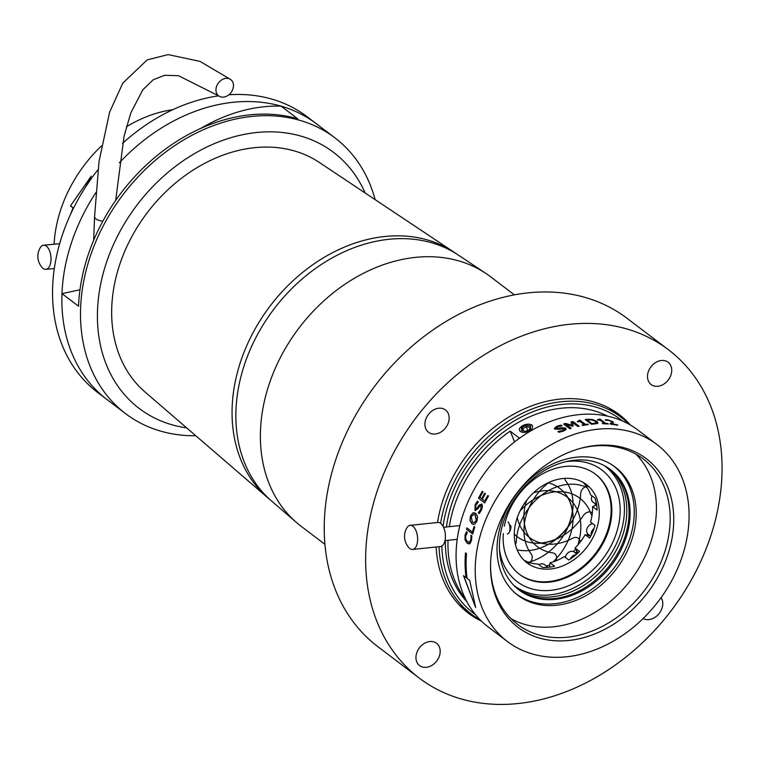 <?xml version="1.0" encoding="UTF-8"?>
<svg xmlns="http://www.w3.org/2000/svg" width="759" height="759" viewBox="0 0 759 759"><rect width="100%" height="100%" fill="white"/><g stroke="black" fill="none" stroke-linecap="round" stroke-linejoin="round"><path stroke-width="1.14" d="M659.135 386.084A14.013 10.873 127.2 0 0 670.747 375.525A14.013 10.873 127.2 0 0 668.1 362.233A14.013 10.873 127.2 0 0 660.112 360.696A14.013 10.873 127.2 0 0 648.49 371.255A14.013 10.873 127.2 0 0 651.146 384.557A14.013 10.873 127.2 0 0 659.135 386.084M643.158 618.509A14.013 10.873 127.2 0 0 650.169 619.401A14.013 10.873 127.2 0 0 661.061 610.492A14.013 10.873 127.2 0 0 661.089 597.627M427.583 667.123A14.013 10.873 127.2 0 0 439.195 656.563A14.013 10.873 127.2 0 0 436.548 643.271A14.013 10.873 127.2 0 0 428.56 641.744A14.013 10.873 127.2 0 0 416.938 652.304A14.013 10.873 127.2 0 0 419.594 665.596A14.013 10.873 127.2 0 0 427.583 667.123M436.539 433.816A14.013 10.873 127.2 0 0 448.161 423.256A14.013 10.873 127.2 0 0 445.505 409.964A14.013 10.873 127.2 0 0 437.516 408.427A14.013 10.873 127.2 0 0 425.903 418.987A14.013 10.873 127.2 0 0 428.55 432.279A14.013 10.873 127.2 0 0 436.539 433.816M365.117 192.966A160.756 124.751 127.2 0 0 241.998 134.846A160.756 124.751 127.2 0 0 100.254 286.238A160.756 124.751 127.2 0 0 186.695 427.896M195.794 435.742A173.118 134.352 -52.8 0 1 125.491 413.589A173.118 134.352 -52.8 0 1 92.75 249.369A173.118 134.352 -52.8 0 1 236.22 118.926A173.118 134.352 -52.8 0 1 334.899 137.844A173.118 134.352 -52.8 0 1 375.117 199.626M119.315 162.834A173.118 134.352 -52.8 0 1 316.266 123.698A173.118 134.352 127.2 0 0 281.105 106.165L297.67 118.736A173.118 134.352 -52.8 0 0 234.151 117.36A173.118 134.352 -52.8 0 0 78.547 306.219L61.982 293.638A173.118 134.352 127.2 0 0 106.858 399.433A173.118 134.352 -52.8 0 1 61.982 293.638A173.118 134.352 -52.8 0 1 95.881 192.587M456.197 253.696A154.276 119.723 127.2 0 0 454.091 252.244L319.283 162.426A144.267 111.962 127.2 0 0 241.428 149.779A144.267 111.962 127.2 0 0 123.081 255.328A144.267 111.962 127.2 0 0 144.978 391.948L267.69 497.695A154.276 119.723 127.2 0 0 269.654 499.337M454.091 252.244A154.276 119.723 127.2 0 0 370.828 238.724A154.276 119.723 127.2 0 0 244.275 351.597A154.276 119.723 127.2 0 0 267.69 497.695M514.384 294.862L490.551 276.76A156.639 121.554 127.2 0 0 485.798 273.373L458.351 255.09A154.599 119.969 127.2 0 0 374.918 241.533A154.599 119.969 127.2 0 0 248.108 354.643A154.599 119.969 127.2 0 0 271.57 501.035L296.551 522.571A156.639 121.554 127.2 0 0 301.086 526.234L324.928 544.336M485.798 273.373A156.639 121.554 127.2 0 0 401.264 259.644A156.639 121.554 127.2 0 0 272.785 374.244A156.639 121.554 127.2 0 0 296.551 522.571M668.489 349.785L627.086 318.334A206.097 159.94 127.2 0 0 509.612 295.82A206.097 159.94 127.2 0 0 338.808 451.102A206.097 159.94 127.2 0 0 377.792 646.602L419.196 678.043A206.097 159.94 127.2 0 0 536.67 700.566A206.097 159.94 127.2 0 0 707.473 545.275A206.097 159.94 127.2 0 0 668.489 349.785A206.097 159.94 127.2 0 0 551.015 327.262A206.097 159.94 127.2 0 0 380.212 482.544A206.097 159.94 127.2 0 0 419.196 678.043M630.444 425.059A124.685 96.763 127.2 0 0 619.259 414.613A124.685 96.763 127.2 0 0 548.178 400.989A124.685 96.763 127.2 0 0 437.535 522.486M614.031 411.938A124.685 96.763 127.2 0 0 611.678 409.547M436.15 546.983A124.685 96.763 127.2 0 0 468.436 613.215A124.685 96.763 127.2 0 0 481.5 621.185M461.519 607.266A124.685 96.763 127.2 0 0 464.451 608.898M79.98 289.777L61.982 293.638M281.105 106.165A160.756 124.751 127.2 0 0 200.936 128.328M125.491 413.589L97.541 392.365A173.118 134.352 -52.8 0 1 52.665 286.56A173.118 134.352 -52.8 0 1 98.006 169.684M122.541 143.394A173.118 134.352 -52.8 0 1 218.639 95.852M228.857 94.78A173.118 134.352 -52.8 0 1 306.949 116.62L334.899 137.844M70.786 213.839A123.66 95.966 -52.8 0 1 73.044 207.881L70.454 205.917L91.251 176.116L85.653 186.913M54.079 244.227A123.66 95.966 -52.8 0 1 101.412 146.003M126.411 126.8A123.66 95.966 -52.8 0 1 172.805 109.694M71.555 212.207A123.451 95.805 -52.8 0 1 73.206 207.919L73.044 207.881M90.871 176.781L70.454 205.917M70.615 205.945L73.206 207.919M46.337 246.125A12.106 6.214 84.6 0 1 51.014 259.341A12.106 6.214 84.6 0 1 45.863 269.331A12.106 6.214 84.6 0 1 43.111 268.43A12.106 6.214 84.6 0 1 42.096 267.472A16.802 16.802 0 0 1 40.227 247.757A12.106 6.214 84.6 0 1 43.586 245.223A12.106 6.214 84.6 0 1 46.337 246.125M593.671 445.732A105.937 82.209 -52.8 0 1 673.024 531.679A105.937 82.209 -52.8 0 1 570.616 640.264A105.937 82.209 -52.8 0 1 490.542 567.049A105.937 82.209 -52.8 0 1 580.72 448.303A105.937 82.209 -52.8 0 1 593.671 445.732M490.542 566.129A103.869 80.606 127.2 0 0 517.534 624.363A103.869 80.606 127.2 0 0 569.051 637.01A103.869 80.606 127.2 0 0 661.212 561.499A103.869 80.606 127.2 0 0 643.177 458.92A103.869 80.606 127.2 0 0 591.65 446.264A103.869 80.606 127.2 0 0 579.838 448.55M511.025 618.67A103.869 80.606 127.2 0 0 555.322 626.583A103.869 80.606 127.2 0 0 645.273 556.072A103.869 80.606 127.2 0 0 635.947 454.176M478.474 498.246A123.66 95.966 127.2 0 1 482.297 491.301L482.999 491.841A123.66 95.966 127.2 0 0 479.906 497.411L481.633 498.72A123.66 95.966 127.2 0 1 484.735 493.151L485.437 493.692A123.66 95.966 127.2 0 0 482.335 499.261L484.697 501.054A123.66 95.966 127.2 0 1 487.8 495.485L488.502 496.016A123.66 95.966 127.2 0 0 484.688 502.961L478.474 498.246L484.707 502.923M478.246 512.847A123.66 95.966 127.2 0 1 478.293 512.733L480.845 509.308L481.111 505.598L479.489 506.357L478.018 508.758L475.02 510.39L475.077 504.792L477.354 501.225L478.341 501.965A123.66 95.966 127.2 0 0 478.284 502.069L475.779 505.342L475.599 508.777L477.288 507.866L478.92 505.247L481.747 503.976L482.525 506.13L481.548 509.858L479.261 513.606L478.246 512.847L479.299 513.558M478.293 512.733L481.007 509.355L480.912 505.475M475.532 510.655L475.02 510.39L475.229 504.839L477.515 501.272M475.722 513.34L477.563 516.585L476.984 521.025L474.811 524.194L473.455 524.469L471.946 523.786L469.992 520.522L470.457 516.073L472.743 512.923L475.722 513.34M466.548 529.365A123.66 95.966 127.2 0 1 466.927 527.913L472.43 532.097A123.66 95.966 127.2 0 1 474.062 526.461L474.773 527.002A123.66 95.966 127.2 0 0 472.762 534.08L466.548 529.365L472.791 533.975M470.865 535.342A123.66 95.966 127.2 0 1 470.893 535.228L471.832 535.949L471.529 540.218L469.963 543.615L467.24 543.292L465.068 539.915L465.001 535.256L466.396 531.812L467.354 532.543A123.66 95.966 127.2 0 0 467.326 532.657L465.694 535.882L465.779 539.137L467.516 541.708L469.65 542.021L470.808 539.744L471.035 535.342L470.978 539.744L469.821 542.011L468.939 542.258L469.821 542.011M466.519 553.662A123.66 95.966 127.2 0 0 467.117 578.424L469.698 580.388L475.656 607.513L463.493 575.673L466.083 577.637A123.66 95.966 127.2 0 1 465.485 552.875L466.519 553.662M566.005 429.518L563.415 431.103L559.004 432.288L557.988 431.529A123.66 95.966 127.2 0 1 558.093 431.482L562.713 430.562L564.411 428.731L559.279 429.262L554.763 429.072L554.336 428.437L556.992 426.112L561.195 425.087L562.172 425.837A123.66 95.966 127.2 0 0 562.068 425.875L557.685 426.653L556.157 428.408L561.745 427.744L565.778 428.133L566.024 429.698M564.668 429.214L564.411 428.731M555.949 428.152L558.7 428.702L561.764 427.924L565.787 428.313M577.808 426.53L572.457 422.469L573.168 425.941A123.66 95.966 127.2 0 0 572.333 426.169L565.825 424.234L571.176 428.304A123.66 95.966 127.2 0 0 569.829 428.721L563.614 424.006A123.66 95.966 127.2 0 1 565.569 423.408L571.802 425.239L571.053 421.947A123.66 95.966 127.2 0 1 572.95 421.511L579.164 426.226A123.66 95.966 127.2 0 0 577.808 426.53M578.88 420.363A123.66 95.966 127.2 0 1 579.971 420.192L585.559 424.433A123.66 95.966 127.2 0 1 587.703 424.12L588.339 424.604A123.66 95.966 127.2 0 0 582.675 425.505L582.049 425.031A123.66 95.966 127.2 0 1 584.202 424.642L580.037 421.482A123.66 95.966 127.2 0 0 577.884 421.862L577.333 421.444L578.861 421.008L578.88 420.363L578.851 421.198L578.87 420.552L578.851 421.198L577.314 421.634M656.933 444.518L637.778 429.974A123.66 95.966 127.2 0 0 576.442 414.917A123.66 95.966 127.2 0 0 466.728 504.811A123.66 95.966 127.2 0 0 488.208 626.934L507.354 641.478A123.66 95.966 127.2 0 0 568.69 656.544A123.66 95.966 127.2 0 0 678.413 566.641A123.66 95.966 127.2 0 0 656.933 444.518A123.66 95.966 127.2 0 0 595.597 429.461A123.66 95.966 127.2 0 0 485.874 519.355A123.66 95.966 127.2 0 0 507.354 641.478M557.865 605.103A80.482 62.456 127.2 0 0 629.268 546.594A80.482 62.456 127.2 0 0 615.293 467.117A80.482 62.456 127.2 0 0 575.369 457.307A80.482 62.456 127.2 0 0 503.967 515.816A80.482 62.456 127.2 0 0 517.942 595.303A80.482 62.456 127.2 0 0 557.865 605.103M465.476 598.965A117.474 91.165 -52.8 0 1 448.028 540.294M449.319 526.689A117.474 91.165 -52.8 0 1 510.171 431.131A206.097 159.94 -52.8 0 1 514.45 442.013M519.498 438.218L510.171 431.131M607.636 416.179A117.474 91.165 127.2 0 0 559.725 408.408A117.474 91.165 127.2 0 0 446.406 526.993M445.381 540.579A117.474 91.165 127.2 0 0 466.813 601.602M611.688 423.883A123.66 95.966 127.2 0 1 617.076 424.717L617.779 425.258A123.66 95.966 127.2 0 0 610.967 424.253L610.103 423.598L611.384 422.791L611.412 421.435L608.405 420.344L606.185 420.41A123.66 95.966 127.2 0 0 606.118 420.401L605.246 419.736L607.731 419.812L612.76 421.662L613.433 422.507L611.621 424.072A123.451 95.805 127.2 0 1 617.001 424.907L617.361 425.182M610.046 423.788L611.318 422.981L611.412 421.435M605.179 419.926L607.665 419.993L612.693 421.843L613.433 422.507L613.025 423.067M599.079 419.11A123.66 95.966 127.2 0 1 600.122 419.158L605.71 423.399A123.66 95.966 127.2 0 1 607.779 423.541L608.405 424.015A123.66 95.966 127.2 0 0 602.95 423.75L602.323 423.275A123.66 95.966 127.2 0 1 604.411 423.332L600.246 420.173A123.66 95.966 127.2 0 0 598.149 420.106L597.599 419.689L599.079 419.11L599.031 419.803L599.022 419.3L597.561 419.888M597.447 423.418L594.06 424.006A123.66 95.966 127.2 0 0 591.422 424.243L585.208 419.518A123.66 95.966 127.2 0 1 587.817 419.291L592.238 419.452L597.096 421.387L597.447 423.418L598.007 422.82M482.42 491.396A123.451 95.805 127.2 0 0 478.625 498.302M481.633 498.72L481.785 498.786A123.451 95.805 127.2 0 1 484.859 493.246M484.697 501.054L484.849 501.111A123.451 95.805 127.2 0 1 487.923 495.58M475.76 508.815L477.439 507.913L479.081 505.295L481.899 504.033M473.54 524.478L472.107 523.805L470.153 520.541L470.627 516.101L472.904 512.951L474.489 512.714M473.825 522.809L476.443 520.503L475.257 514.944L474.014 514.346M471.168 516.594L472.459 522.201L473.739 522.799L476.282 520.475L475.096 514.906L473.929 514.327L471.168 516.594M467.07 528.027A123.451 95.805 127.2 0 0 466.728 529.365M472.43 532.097L472.601 532.106A123.451 95.805 127.2 0 1 474.204 526.575M469.119 543.975L467.411 543.283L465.248 539.905L465.172 535.256L466.567 531.822M465.647 553.007A123.451 95.805 127.2 0 0 466.254 577.561L466.083 577.637M463.721 575.844L475.011 605.967M558.093 431.482L562.742 430.742L564.421 428.911M554.345 428.522L557.011 426.283L561.205 425.277L561.992 425.875M572.457 422.469L573.168 426.131M565.825 424.234L571.015 428.351M565.569 423.408L565.569 423.598A123.451 95.805 127.2 0 0 563.785 424.129M565.569 423.598L571.802 425.239M572.95 421.511L572.941 421.691A123.451 95.805 127.2 0 0 571.1 422.118M572.941 421.691L578.965 426.264M584.202 424.642L584.193 424.831A123.451 95.805 127.2 0 0 582.248 425.173M579.971 420.192L579.952 420.382A123.451 95.805 127.2 0 0 579.032 420.524M579.952 420.382L585.559 424.433M587.703 424.12L587.684 424.309A123.451 95.805 127.2 0 0 585.54 424.613M587.817 419.291L587.789 419.48A123.451 95.805 127.2 0 0 585.426 419.689M587.789 419.48L592.21 419.642L597.048 421.577L597.409 423.607M596.033 423.161L595.625 421.406L591.916 419.936L588.567 419.831A123.66 95.966 127.2 0 0 587.257 419.936L592.02 423.769A123.451 95.805 127.2 0 1 593.329 423.664L596.432 422.64M592.02 423.769L587.257 419.936M593.329 423.664L593.358 423.465A123.66 95.966 127.2 0 0 592.048 423.579M593.358 423.465L596.422 422.735M604.411 423.332L604.363 423.531A123.451 95.805 127.2 0 0 602.58 423.475M600.122 419.158L600.075 419.347A123.451 95.805 127.2 0 0 599.268 419.31M600.075 419.347L605.71 423.399M607.779 423.541L607.722 423.731A123.451 95.805 127.2 0 0 605.654 423.588M611.318 422.981L611.346 421.624L611.318 422.981M613.367 422.687L612.959 423.256M612.589 465.21A80.378 62.38 -52.8 0 1 613.367 465.779A80.378 62.38 -52.8 0 1 627.048 545.825A80.378 62.38 -52.8 0 1 554.744 603.737A80.378 62.38 -52.8 0 1 516.139 593.804A80.378 62.38 -52.8 0 1 515.38 593.215M609.942 469.204A75.587 58.661 -52.8 0 1 622.124 544.459A75.587 58.661 -52.8 0 1 554.288 598.538A75.587 58.661 -52.8 0 1 518.52 589.582M574.174 460.248A75.587 58.661 -52.8 0 1 610.473 469.593A75.587 58.661 -52.8 0 1 623.329 544.877A75.587 58.661 -52.8 0 1 555.341 599.335A75.587 58.661 -52.8 0 1 519.042 589.99A75.587 58.661 -52.8 0 1 506.177 514.716A75.587 58.661 -52.8 0 1 574.174 460.248M608.794 468.379A75.587 58.661 -52.8 0 1 619.515 543.567A75.587 58.661 -52.8 0 1 552.04 596.83A75.587 58.661 -52.8 0 1 517.42 588.699M510.674 525.446L510.997 527.59L509.479 531.85M595.151 473.948A62.864 48.785 -52.8 0 1 600.986 545.247A62.864 48.785 -52.8 0 1 532.714 580.483A62.864 48.785 -52.8 0 1 519.118 574.06M504.308 526.234A62.864 48.785 -52.8 0 1 581.555 467.525A62.864 48.785 -52.8 0 1 595.502 474.214A62.864 48.785 -52.8 0 1 601.83 545.541A62.864 48.785 -52.8 0 1 533.416 581.024A62.864 48.785 -52.8 0 1 519.469 574.335A62.864 48.785 -52.8 0 1 503.312 533.596M565.635 461.738A70.075 54.382 -52.8 0 1 586.413 462.601A70.075 54.382 -52.8 0 1 613.908 539.791A70.075 54.382 -52.8 0 1 532.752 589.126A70.075 54.382 -52.8 0 1 499.431 548.909M585.407 483.796A49.155 38.149 127.2 0 1 588.32 486.585L583.823 483.16A49.155 38.149 -52.8 0 1 590.549 494.735L595.056 498.16A49.155 38.149 127.2 0 1 597.096 510.029L592.599 506.614A49.155 38.149 -52.8 0 1 590.511 522.012L595.018 525.437A49.155 38.149 127.2 0 1 589.648 538.084L585.142 534.668A49.155 38.149 -52.8 0 1 575.037 548.007L579.544 551.432A49.155 38.149 127.2 0 1 568.814 560.028L564.307 556.613A49.155 38.149 -52.8 0 1 550.038 562.798L554.544 566.223A49.155 38.149 127.2 0 1 542.552 567.476L538.046 564.06A49.155 38.149 -52.8 0 1 531.281 563.045A49.155 38.149 -52.8 0 1 525.067 560.73L524.849 561.034M575.607 479.365A49.155 38.149 -52.8 0 1 586.508 484.593A49.155 38.149 -52.8 0 1 591.46 540.37A49.155 38.149 -52.8 0 1 537.96 568.111A49.155 38.149 -52.8 0 1 527.059 562.884A49.155 38.149 -52.8 0 1 522.107 507.116A49.155 38.149 -52.8 0 1 575.607 479.365M604.951 466.121L604.42 465.713A75.018 58.215 -52.8 0 1 604.951 466.121A75.018 58.215 -52.8 0 1 612.504 551.243A75.018 58.215 -52.8 0 1 530.854 593.585A75.018 58.215 -52.8 0 1 514.204 585.606A75.018 58.215 -52.8 0 1 513.644 585.18L514.204 585.606M550.038 562.798L549.45 567.201M575.037 548.007L577.931 552.988M590.464 536.034L585.142 534.668M596.593 504.877L592.599 506.614M525.987 562.03A49.155 38.149 127.2 0 0 529.573 564.155L525.067 560.73M576.034 554.696A6.186 4.801 127.2 0 0 571.451 557.22A6.186 4.801 127.2 0 0 570.303 559.07M576.831 553.994L574.335 552.097A6.186 4.801 127.2 0 0 567.001 553.842A6.186 4.801 127.2 0 0 565.332 557.391M577.59 552.391L577.229 553.643M517.24 517.685A51.726 40.142 127.2 0 0 529.621 537.628A51.726 40.142 127.2 0 0 572.647 538.226A6.916 5.37 -52.8 0 1 578.396 538.311A6.916 5.37 -52.8 0 1 580.189 542.125M529.516 537.552A51.726 40.142 127.2 0 0 540.92 542.989A51.726 40.142 127.2 0 0 555.806 539.127A51.726 40.142 127.2 0 0 567.827 526.926A51.726 40.142 127.2 0 0 572.39 511.044A51.726 40.142 127.2 0 0 567.741 497.553A51.726 40.142 127.2 0 0 567.277 497.192M544.62 567.523L544.62 567.523A6.186 4.801 127.2 0 1 547.818 567.371M548.131 567.343L544.497 564.582A6.186 4.801 127.2 0 0 540.171 564.146A6.186 4.801 127.2 0 0 538.956 564.743M526.556 500.466A51.726 40.142 127.2 0 0 537.353 546.622A51.726 40.142 127.2 0 0 552.761 552.903A6.916 5.37 -52.8 0 1 554.829 553.738A6.916 5.37 -52.8 0 1 555.882 560.892M549.004 482.363A51.726 40.142 127.2 0 0 531.253 554.032A6.916 5.37 -52.8 0 1 529.934 562.666M587.21 487.648A13.083 10.152 -52.8 0 1 586.821 487.468A51.726 40.142 127.2 0 0 541.414 495.295A51.726 40.142 127.2 0 0 516.329 541.195A6.916 5.37 -52.8 0 1 515.408 544.45M591.954 515.684A13.083 10.152 -52.8 0 1 590.919 513.644A51.726 40.142 127.2 0 0 579.857 498.236A51.726 40.142 127.2 0 0 520.038 510.987M578.32 544.431A13.083 10.152 -52.8 0 1 578.823 541.271A51.726 40.142 127.2 0 0 567.381 497.268A51.726 40.142 127.2 0 0 533.53 492.771M553.501 561.774A13.083 10.152 -52.8 0 1 555.142 559.8A51.726 40.142 127.2 0 0 559.649 488.274A51.726 40.142 127.2 0 0 548.14 482.762M595.227 503.834A77.902 60.454 -52.8 0 1 595.398 505.399A77.902 60.454 -52.8 0 0 595.492 504.033M528.625 562.239A13.083 10.152 -52.8 0 1 528.928 562.153A51.726 40.142 127.2 0 0 567.817 527.571A51.726 40.142 127.2 0 0 565.749 480.864A6.916 5.37 -52.8 0 1 564.81 478.36M591.811 522.998A77.902 60.454 -52.8 0 1 591.479 524.033M587.665 533.786A77.902 60.454 -52.8 0 1 587.02 535.142M577.115 551.584A77.902 60.454 -52.8 0 1 575.853 553.254M595.938 501.206A6.186 4.801 127.2 0 0 596.356 504.166A6.186 4.801 127.2 0 0 596.621 504.621M592.048 495.874A6.186 4.801 127.2 0 0 591.906 500.779A6.186 4.801 127.2 0 0 593.045 502.173L596.669 504.925M517.154 549.829A51.726 40.142 127.2 0 0 580.673 493.711A6.916 5.37 -52.8 0 1 586.365 486.358M587.95 534.089A77.902 60.454 -52.8 0 1 587.21 535.19M575.72 549.184A77.902 60.454 -52.8 0 1 573.311 551.546M594.031 528.473A6.186 4.801 127.2 0 0 591.214 533.017A6.186 4.801 127.2 0 0 591.195 535.18M592.779 523.738A6.186 4.801 127.2 0 0 586.764 529.64A6.186 4.801 127.2 0 0 588.253 534.345L590.673 536.186M514.279 534.194A51.726 40.142 127.2 0 0 517.154 536.67A51.726 40.142 127.2 0 0 583.31 515.617A6.916 5.37 -52.8 0 1 592.153 512.809A6.916 5.37 -52.8 0 1 592.324 512.951M577.039 551.442A77.902 60.454 -52.8 0 1 575.208 552.77M549.734 565.038A77.902 60.454 -52.8 0 1 546.243 565.91M409.86 548.558A12.106 6.167 84 0 1 408.911 547.675A16.802 16.802 0 0 1 406.824 527.885A12.106 6.167 84 0 1 410.097 525.37A12.106 6.167 84 0 1 412.877 526.272A12.106 6.167 84 0 1 417.63 539.45A12.106 6.167 84 0 1 412.63 549.459A12.106 6.167 84 0 1 409.86 548.558M410.097 525.37L437.877 522.458A12.106 6.167 84 0 1 440.647 523.359A12.106 6.167 84 0 1 445.41 536.528A12.106 6.167 84 0 1 440.41 546.537L412.63 549.459M507.287 533.966A6.594 3.359 -96 0 0 509.137 532.476A6.594 3.359 -96 0 0 508.027 521.907M510.371 525.484A4.535 2.315 84 0 1 510.105 530.712L509.137 532.476M532.628 426.994A6.803 3.757 -17.4 0 0 530.161 424.395A6.803 3.757 -17.4 0 0 520.446 427.44A6.803 3.757 -17.4 0 0 519.46 429.594A6.803 3.757 -17.4 0 0 525.892 432.203A6.803 3.757 -17.4 0 0 532.628 426.994M526.167 425.211L530.598 425.865L530.475 428.949L525.921 431.368L521.499 430.723L521.623 427.64L526.167 425.211L526.404 426.719L522.866 428.607L522.771 430.903M529.763 429.328L529.848 427.222L526.404 426.719L527.581 430.486M523.625 431.036L522.866 428.607L521.623 427.64M530.598 425.865L529.848 427.222M233.478 85.852A10.142 7.922 126.4 0 0 230.727 79.562A10.142 7.922 126.4 0 0 221.372 80.093A10.142 7.922 126.4 0 0 215.954 89.609A10.142 7.922 126.4 0 0 218.706 95.9A10.142 7.922 126.4 0 0 228.061 95.368A10.142 7.922 126.4 0 0 233.478 85.852M622.475 420.989A121.601 94.363 127.2 0 0 515.048 420.458A121.601 94.363 127.2 0 0 443.028 526.262M441.833 546.034A121.601 94.363 127.2 0 0 442.62 556.556A121.601 94.363 127.2 0 0 475.438 614.6M480.134 619.837A123.66 95.966 -52.8 0 1 471.13 613.965A123.66 95.966 -52.8 0 1 439.812 556.451A123.66 95.966 -52.8 0 1 439.044 546.679M440.59 523.312A123.66 95.966 -52.8 0 1 513.16 418.237A123.66 95.966 -52.8 0 1 620.701 417.004A123.66 95.966 -52.8 0 1 628.775 424.11M230.727 79.562L199.996 61.384L168.109 54.601L147.17 59.885L122.778 83.139L109.619 112.171L99.04 161.363L94.571 216.619A10.142 4.288 2.2 0 0 95.947 218.886A10.142 4.288 2.2 0 0 102.854 221.173M45.863 269.331L54.316 268.534M43.586 245.223L59.657 243.705M516.139 593.804L515.484 593.31M613.367 465.779L612.712 465.286M443.55 527.296L459.859 525.579M444.954 540.617L457.212 539.326M520.446 427.44L519.26 428.826M530.161 424.395L531.926 424.85M94.571 216.619L93.661 240.299M115.681 200.376L124.097 136.07L130.823 112.92L142.73 89.923L153.147 79.818L164.561 75.302L178.469 75.701L218.706 95.9M608.746 407.925L620.701 417.004M459.167 604.885L471.13 613.965"/></g></svg>
